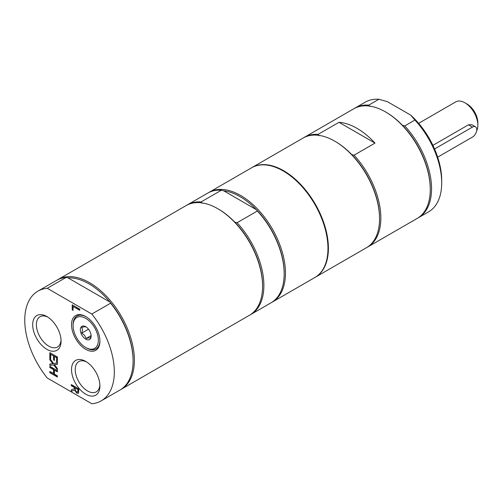<?xml version="1.0" encoding="UTF-8"?>
<svg xmlns="http://www.w3.org/2000/svg" width="503" height="503" viewBox="0 0 503 503"><rect width="100%" height="100%" fill="white"/><g stroke="black" fill="none" stroke-linecap="round" stroke-linejoin="round"><path stroke-width="0.75" d="M86.126 316.777A18.963 10.947 60 0 0 73.105 324.737L73.105 325.648A17.85 10.305 60 0 1 85.724 318.361A17.85 10.305 60 0 1 98.349 340.223A17.85 10.305 60 0 1 85.724 347.51L86.51 347.963A18.963 10.947 60 0 0 99.915 340.669M85.724 347.51A17.85 10.305 60 0 1 73.105 325.648M86.139 326.944L84.649 326.749L81.819 327.327L82.486 329.817L81.819 333.08L84.649 335.382L86.139 338.45L88.962 337.871L90.452 338.066L91.118 334.803M91.118 336.048A7.633 4.408 60 0 1 85.724 339.167A7.633 4.408 60 0 1 80.329 329.817A7.633 4.408 60 0 1 85.724 326.705A7.633 4.408 60 0 1 91.118 336.048M81.819 333.08L88.515 329.214M86.139 338.45L91.068 335.602M271.689 302.416A63.328 36.562 -120 0 0 272.343 302.058L314.853 277.511A63.328 36.562 -120 0 0 324.561 226.765A63.328 36.562 -120 0 0 283.189 170.957A63.328 36.562 -120 0 0 251.525 167.82L209.009 192.366A63.328 36.562 -120 0 0 208.368 192.75M250.104 314.878A63.328 36.562 -120 0 0 250.758 314.52L271.048 302.806A63.328 36.562 -120 0 0 284.164 273.814L284.164 273.066A62.416 36.034 -120 0 0 256.348 209.663A62.416 36.034 -120 0 0 240.025 196.623A62.416 36.034 -120 0 0 223.709 190.813L256.348 209.663L257.379 211.002L237.095 222.716L234.769 222.125A62.416 36.034 -120 0 0 218.447 209.085L217.799 208.714A63.328 36.562 -120 0 0 186.135 205.576L57.946 279.586A63.328 36.562 -120 0 0 57.304 279.97M202.124 203.275L201.093 201.936L221.383 190.222L223.709 190.813M284.164 273.814A63.328 36.562 -120 0 0 257.379 211.002M250.758 314.52A63.328 36.562 -120 0 0 237.095 222.716M120.619 389.636A63.328 36.562 -120 0 0 121.273 389.272L249.463 315.262A63.328 36.562 -120 0 0 262.579 286.276L262.579 285.528A62.416 36.034 -120 0 0 234.769 222.125M272.343 302.058A63.328 36.562 -120 0 0 282.045 251.311A63.328 36.562 -120 0 0 240.673 195.504A63.328 36.562 -120 0 0 209.009 192.366M221.383 190.222A63.328 36.562 -120 0 0 207.714 193.114L187.43 204.828A63.328 36.562 -120 0 0 186.789 205.211M201.093 201.936A63.328 36.562 -120 0 0 187.43 204.828M262.579 286.276A63.328 36.562 -120 0 0 217.799 208.714L218.447 209.085M338.997 122.317L374.999 143.097A63.328 36.562 -120 0 0 338.997 122.317L318.066 134.402L319.091 135.741M251.745 167.7A63.328 36.562 60 0 1 251.959 167.574A63.328 36.562 60 0 1 300.756 184.538A63.328 36.562 60 0 1 328.402 248.275A63.328 36.562 60 0 1 315.287 277.26L366.435 247.734A63.328 36.562 -120 0 0 379.551 218.742A63.328 36.562 -120 0 0 334.772 141.18L335.419 141.557A62.416 36.034 60 0 1 351.735 154.591L354.062 155.188A63.328 36.562 60 0 1 367.724 246.986L417.15 218.453A63.328 36.562 -120 0 0 430.266 189.461A63.328 36.562 -120 0 0 385.487 111.899L386.134 112.276A62.416 36.034 60 0 1 402.45 125.31L404.777 125.907A63.328 36.562 60 0 1 418.446 217.705A63.328 36.562 60 0 1 417.792 218.069M402.45 125.31A62.416 36.034 60 0 1 430.266 188.713L430.266 189.461M385.487 111.899A63.328 36.562 -120 0 0 353.816 108.761L304.397 137.294A63.328 36.562 60 0 1 318.066 134.402M354.47 108.403A63.328 36.562 60 0 1 355.112 108.013A63.328 36.562 60 0 1 368.781 105.121L369.812 106.466M418.446 217.705L428.587 211.851A63.328 36.562 -120 0 0 441.703 182.859A63.328 36.562 -120 0 0 414.918 120.047L404.777 125.907M368.781 105.121L378.922 99.267L387.448 101.694L410.712 115.13L414.918 120.047M378.922 99.267A63.328 36.562 -120 0 0 365.26 102.159L355.112 108.013M441.703 182.859L441.703 180.37A60.278 34.801 -120 0 0 410.712 115.13M477.85 125.234L477.85 122.738A15.26 8.809 -120 0 0 467.061 104.052L464.904 102.807A18.309 10.576 60 0 1 477.85 125.234A18.309 10.576 60 0 1 476.655 130.824M418.641 123.323L455.743 101.895A18.309 10.576 60 0 1 464.904 102.807M432.907 145.342L468.475 124.807L472.455 127.102L434.561 148.976M437.673 157.15L472.455 137.067A6.105 3.527 120 0 0 476.442 131.692A6.105 3.527 120 0 0 475.505 126.8L471.902 124.719L468.475 124.807M351.735 154.591A62.416 36.034 60 0 1 379.551 217.994L379.551 218.742M367.724 246.986A63.328 36.562 60 0 1 367.071 247.35M334.772 141.18A63.328 36.562 -120 0 0 303.102 138.042L251.959 167.574M303.755 137.684A63.328 36.562 60 0 1 304.397 137.294M374.999 143.097L354.062 155.188M475.505 126.8A6.105 3.527 120 0 0 472.455 127.102M47.263 288.301A63.328 36.562 -120 0 0 37.876 291.174A63.328 36.562 -120 0 0 47.263 378.011L91.816 403.733A63.328 36.562 -120 0 0 101.204 400.86L119.978 390.02A63.328 36.562 -120 0 0 133.094 361.028L133.094 360.286A62.416 36.034 -120 0 0 109.906 302.039L110.591 303.183L91.816 314.023L47.263 288.301L66.038 277.461L68.018 277.857L109.906 302.039A62.416 36.034 -120 0 0 68.018 277.857M133.094 361.028A63.328 36.562 -120 0 0 110.591 303.183M121.273 389.272A63.328 36.562 -120 0 0 134.389 360.286A63.328 36.562 -120 0 0 106.749 296.55A63.328 36.562 -120 0 0 57.946 279.586M66.038 277.461A63.328 36.562 -120 0 0 56.65 280.334L37.876 291.174M101.204 400.86A63.328 36.562 -120 0 0 91.816 314.023M75.167 388.97L75.557 390.768L76.745 391.95L77.745 391.975L78.003 389.586L75.167 387.951L75.167 388.97M77.713 392.013L78.223 389.467L75.167 387.951M53.538 373.641L53.538 369.63L49.841 367.492L49.841 366.335L57.392 370.692L57.392 371.855L54.431 370.145L54.431 374.157L57.392 375.867L57.392 377.03L49.841 372.666L49.841 371.51L53.752 373.515L53.752 369.504L50.055 367.366L50.055 366.461M49.841 372.666L50.055 371.635M57.392 376.778L50.055 372.541M54.431 370.145L57.392 371.604M49.841 352.641L57.392 357.004L57.392 362.462L56.499 361.946L56.72 357.52L54.431 356.451L54.431 360.462L53.538 359.947L53.538 355.935L50.734 354.319L50.734 358.614L49.841 358.098L49.841 352.641M57.392 362.21L56.72 361.82M56.499 361.946L56.72 357.52M56.499 357.646L54.431 356.451M49.841 358.098L50.055 352.766M50.734 358.369L50.055 357.973M50.734 354.319L53.538 355.935M53.538 359.947L53.752 355.81M54.431 360.211L53.752 359.821M52.853 363.688L49.841 359.79L49.841 358.538L53.626 363.499L57.392 362.984L57.392 364.31L54.437 364.681L57.392 368.51L57.392 369.762L53.67 364.882L49.841 365.398L49.841 364.071L53.067 363.568L50.055 359.664L50.055 358.821M49.841 365.398L50.055 364.046M53.67 364.882L50.055 365.279M57.392 369.353L53.89 364.763M54.437 364.681L57.392 364.216M74.325 388.794L74.325 387.467L71.319 385.732L71.319 384.569L78.877 388.932L78.474 393.17L76.821 393.201L74.607 390.114L71.319 391.321L71.319 389.812L74.545 388.668L74.545 387.341L71.539 385.606L71.539 384.694M71.319 391.321L71.539 389.743M74.607 390.114L71.539 391.196M78.694 393.044L77.041 393.082L74.821 389.988M72.212 309.861L72.212 304.805L79.763 309.169L79.763 310.326L73.105 306.484L73.105 310.376L72.212 309.861L72.426 304.931M73.105 310.125L72.426 309.735M73.105 306.484L79.763 310.074M61.045 340.009A17.467 10.085 60 0 1 57.461 346.995A17.467 10.085 60 0 1 48.728 346.127A17.467 10.085 60 0 1 37.316 330.735A17.467 10.085 60 0 1 39.995 316.745A17.467 10.085 60 0 1 47.835 317.129M46.88 349.327A20.076 11.594 -120 0 0 61.077 341.128A20.076 11.594 -120 0 0 46.88 316.544A20.076 11.594 -120 0 0 32.682 324.737A20.076 11.594 -120 0 0 46.88 349.327M99.89 384.864A17.467 10.085 60 0 1 96.306 391.85A17.467 10.085 60 0 1 87.572 390.982A17.467 10.085 60 0 1 76.16 375.59A17.467 10.085 60 0 1 78.839 361.6A17.467 10.085 60 0 1 86.679 361.984M85.724 394.182A20.076 11.594 -120 0 0 99.921 385.983A20.076 11.594 -120 0 0 85.724 361.399A20.076 11.594 -120 0 0 71.527 369.592A20.076 11.594 -120 0 0 85.724 394.182M85.724 349.327A20.076 11.594 -120 0 0 99.921 341.128A20.076 11.594 -120 0 0 85.724 316.538A20.076 11.594 -120 0 0 71.527 324.737A20.076 11.594 -120 0 0 85.724 349.327"/></g></svg>
